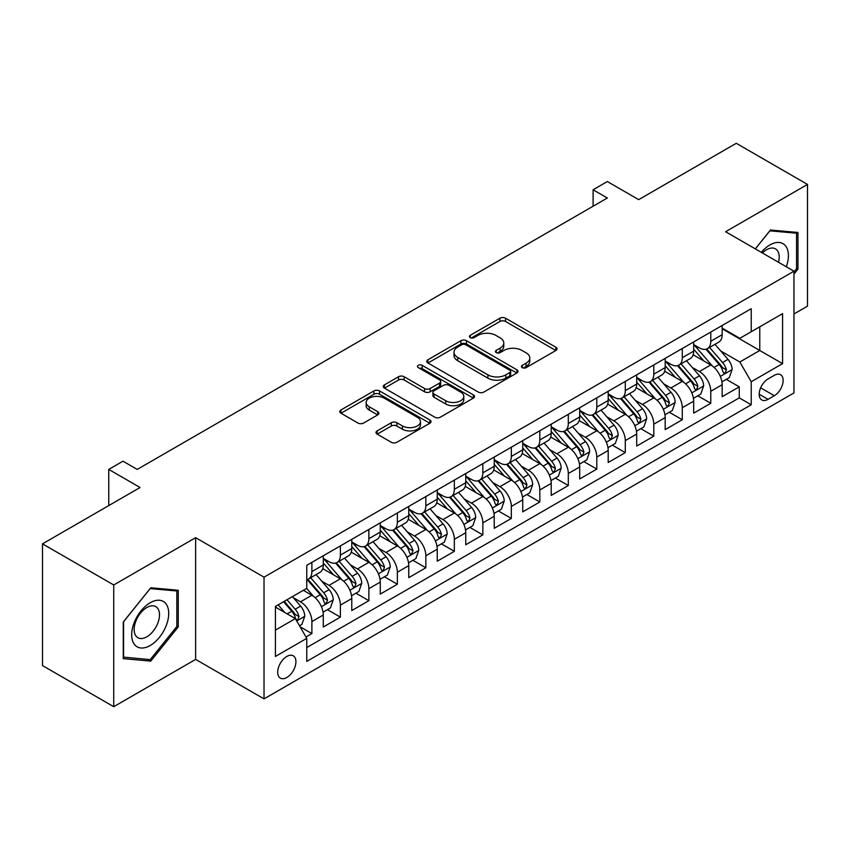 <?xml version="1.0" encoding="UTF-8"?>
<svg xmlns="http://www.w3.org/2000/svg" width="850" height="850" viewBox="0 0 850 850"><rect width="100%" height="100%" fill="white"/><g stroke="black" fill="none" stroke-linecap="round" stroke-linejoin="round"><path stroke-width="1.27" d="M522.24 367.636A2.773 1.594 0 0 0 526.15 367.636L555.868 350.487A3.953 2.284 0 0 0 557.026 348.872A3.953 2.284 0 0 0 555.868 347.257L505.527 318.187A3.953 2.284 0 0 0 499.938 318.187L470.22 335.346A2.773 1.594 0 0 0 469.413 336.473A2.773 1.594 0 0 0 470.22 337.609A2.773 1.594 0 0 0 474.13 337.609L477.976 335.389A12.654 7.31 0 0 1 495.879 335.389L500.076 337.811A12.654 7.31 0 0 1 503.784 342.975A12.654 7.31 0 0 1 500.076 348.139L496.23 350.359A2.773 1.594 0 0 0 495.412 351.496A2.773 1.594 0 0 0 496.23 352.623A2.773 1.594 0 0 0 500.14 352.623L503.986 350.402A12.654 7.31 0 0 1 521.889 350.402L526.086 352.824A12.654 7.31 0 0 1 529.784 357.988A12.654 7.31 0 0 1 526.086 363.163L522.24 365.373A2.773 1.594 0 0 0 521.422 366.509A2.773 1.594 0 0 0 522.24 367.636L522.24 365.373M286.811 677.503A12.899 7.448 120 0 0 295.237 666.134A12.899 7.448 120 0 0 293.261 655.807A12.899 7.448 120 0 0 286.811 656.444A12.899 7.448 120 0 0 278.396 667.803A12.899 7.448 120 0 0 280.373 678.141A12.899 7.448 120 0 0 286.811 677.503M377.156 430.886A3.953 2.284 0 0 0 375.998 432.501A3.953 2.284 0 0 0 377.156 434.116L391.287 442.276A3.953 2.284 0 0 0 396.876 442.276L429.877 423.226A3.953 2.284 0 0 0 431.035 421.611A3.953 2.284 0 0 0 429.877 419.996L379.536 390.926A3.953 2.284 0 0 0 373.947 390.926L340.946 409.987A3.953 2.284 0 0 0 339.788 411.591A3.953 2.284 0 0 0 340.946 413.206L357.999 423.056A3.953 2.284 0 0 0 363.598 423.056L377.719 414.906A3.953 2.284 0 0 0 378.877 413.291A3.953 2.284 0 0 0 377.719 411.676L369.261 406.789A10.583 6.109 0 0 1 366.159 402.475A10.583 6.109 0 0 1 372.693 396.833A10.583 6.109 0 0 1 384.221 398.151L417.361 417.286A10.583 6.109 0 0 1 420.463 421.611A10.583 6.109 0 0 1 413.929 427.252A10.583 6.109 0 0 1 402.401 425.924L396.876 422.737A3.953 2.284 0 0 0 391.287 422.737L377.156 430.886L377.156 434.116M793.964 313.969L807.5 306.149L807.5 184.429L736.27 143.299L638.69 199.644L607.346 181.549L593.098 189.773L607.346 197.997L137.232 469.413L122.984 461.189L108.747 469.413L108.747 505.601M113.73 584.97L113.73 706.701L195.638 659.409L195.638 537.678L113.73 584.97L42.5 543.851L140.08 487.507L108.747 469.413M195.638 537.678L264.021 577.161L793.964 271.192L793.964 392.923L264.021 698.881L264.021 577.161M807.5 184.429L725.592 231.721L793.964 271.192M478.263 392.062A3.953 2.284 0 0 0 483.852 392.062L516.853 373.012A3.953 2.284 0 0 0 518.011 371.397A3.953 2.284 0 0 0 516.853 369.782L466.512 340.712A3.953 2.284 0 0 0 460.923 340.712L427.922 359.763A3.953 2.284 0 0 0 426.764 361.377A3.953 2.284 0 0 0 427.922 362.993L478.263 392.062M419.379 368.241A2.773 1.594 0 0 1 422.184 368.624L422.184 365.341L473.365 394.889A3.953 2.284 0 0 1 474.523 396.504A3.953 2.284 0 0 1 473.365 398.119L440.364 417.169A3.953 2.284 0 0 1 434.775 417.169L384.434 388.099L384.434 384.869A3.953 2.284 0 0 0 383.276 386.484A3.953 2.284 0 0 0 384.434 388.099M384.434 384.869L398.554 376.72A3.953 2.284 0 0 1 404.143 376.72L424.564 388.503A3.953 2.284 0 0 0 430.153 388.503L439.524 383.095A3.953 2.284 0 0 0 440.683 381.48A3.953 2.284 0 0 0 439.524 379.865L418.274 367.593A2.773 1.594 0 0 1 417.456 366.467A2.773 1.594 0 0 1 419.167 364.99A2.773 1.594 0 0 1 422.184 365.341M113.73 706.701L42.5 665.571L42.5 543.851M305.979 636.99L311.886 633.579L300.061 626.758M293.335 597.699L300.496 601.832A16.118 9.307 60 0 1 311.886 621.573L323.287 614.996L323.287 627.003L340.382 617.132L327.42 609.641M321.831 581.251L328.982 585.384A16.118 9.307 60 0 1 340.382 605.126L351.772 598.538L351.772 610.555L368.868 600.684L355.906 593.194M350.317 564.804L357.478 568.937A16.118 9.307 60 0 1 368.868 588.668L380.269 582.091L380.269 594.097L397.364 584.226L384.402 576.746M378.813 548.356L385.964 552.479A16.118 9.307 60 0 1 397.364 572.22L408.765 565.643L408.765 577.649L425.85 567.779L412.888 560.299M407.309 531.909L414.46 536.031A16.118 9.307 60 0 1 425.85 555.773L437.251 549.196L437.251 561.202L454.346 551.331L441.384 543.851M435.795 515.451L442.946 519.584A16.118 9.307 60 0 1 454.346 539.325L465.747 532.748L465.747 544.754L482.842 534.884L469.869 527.404M464.291 499.003L471.442 503.136A16.118 9.307 60 0 1 482.842 522.878L494.233 516.29L494.233 528.307L511.328 518.436L498.366 510.946M492.777 482.556L499.938 486.689A16.118 9.307 60 0 1 511.328 506.43L522.729 499.842L522.729 511.849L539.824 501.989L526.862 494.498M521.273 466.108L528.424 470.241A16.118 9.307 60 0 1 539.824 489.972L551.214 483.395L551.214 495.401L568.31 485.531L555.347 478.051M549.759 449.661L556.92 453.783A16.118 9.307 60 0 1 568.31 473.524L579.711 466.947L579.711 478.954L596.806 469.083L583.844 461.603M578.255 433.203L585.406 437.336A16.118 9.307 60 0 1 596.806 457.077L608.196 450.5L608.196 462.506L625.292 452.636L612.329 445.156M606.741 416.755L613.902 420.888A16.118 9.307 60 0 1 625.292 440.629L636.692 434.053L636.692 446.059L653.788 436.188L640.826 428.697M635.237 400.308L642.388 404.441A16.118 9.307 60 0 1 653.788 424.182L665.189 417.594L665.189 429.611L682.284 419.741L669.311 412.25M663.733 383.86L670.884 387.993A16.118 9.307 60 0 1 682.284 407.724L693.674 401.147L693.674 413.153L710.77 403.283L710.77 391.276A16.118 9.307 -120 0 0 699.369 371.535L692.219 367.413M697.808 395.803L710.77 403.283M323.287 614.996A16.118 9.307 -120 0 0 311.886 595.255L303.344 590.314M351.772 598.538A16.118 9.307 -120 0 0 340.382 578.808L322.756 568.629M380.269 582.091A16.118 9.307 -120 0 0 368.868 562.349L351.252 552.181M408.765 565.643A16.118 9.307 -120 0 0 397.364 545.902L379.748 535.734M437.251 549.196A16.118 9.307 -120 0 0 425.85 529.454L408.234 519.286M465.747 532.748A16.118 9.307 -120 0 0 454.346 513.007L436.73 502.828M494.233 516.29A16.118 9.307 -120 0 0 482.842 496.559L465.216 486.381M522.729 499.842A16.118 9.307 -120 0 0 511.328 480.101L493.712 469.933M551.214 483.395A16.118 9.307 -120 0 0 539.824 463.654L522.197 453.486M579.711 466.947A16.118 9.307 -120 0 0 568.31 447.206L550.694 437.038M608.196 450.5A16.118 9.307 -120 0 0 596.806 430.759L579.179 420.58M636.692 434.053A16.118 9.307 -120 0 0 625.292 414.311L607.676 404.132M665.189 417.594A16.118 9.307 -120 0 0 653.788 397.864L636.172 387.685M693.674 401.147A16.118 9.307 -120 0 0 682.284 381.406L664.657 371.237M774.308 375.328L768.039 378.941A12.495 7.214 120 0 0 759.879 389.948A12.495 7.214 120 0 0 761.791 399.957A12.495 7.214 120 0 0 768.039 399.341L774.308 395.717A12.495 7.214 120 0 0 782.468 384.71A12.495 7.214 120 0 0 780.555 374.701A12.495 7.214 120 0 0 774.308 375.328M275.421 630.126L295.364 618.609L306.765 638.35L306.765 661.385L751.23 404.77L751.23 381.735L739.829 361.994L720.715 350.965M306.765 638.35L275.421 656.444L275.421 606.433L306.765 588.338L306.765 565.314L751.23 308.699L751.23 331.734L782.574 313.639L782.574 363.641L751.23 381.735M323.287 558.407L328.982 561.691A16.118 9.307 60 0 0 337.046 562.498L348.436 555.911A16.118 9.307 -120 0 0 351.772 548.537L351.772 539.325M351.772 541.96L357.478 545.243A16.118 9.307 60 0 0 365.532 546.04L376.933 539.463A16.118 9.307 -120 0 0 380.269 532.089L380.269 522.878M380.269 525.502L385.964 528.796A16.118 9.307 60 0 0 394.028 529.592L405.418 523.016A16.118 9.307 -120 0 0 408.765 515.631L408.765 506.419M408.765 509.054L414.46 512.348A16.118 9.307 60 0 0 422.514 513.145L433.914 506.568A16.118 9.307 -120 0 0 437.251 499.184L437.251 489.972M437.251 492.607L442.946 495.901A16.118 9.307 60 0 0 451.01 496.697L462.4 490.121A16.118 9.307 -120 0 0 465.747 482.736L465.747 473.524M465.747 476.159L471.442 479.442A16.118 9.307 60 0 0 479.496 480.25L490.896 473.663A16.118 9.307 -120 0 0 494.233 466.289L494.233 457.077M494.233 459.712L499.938 462.995A16.118 9.307 60 0 0 507.992 463.792L519.392 457.215A16.118 9.307 -120 0 0 522.729 449.841L522.729 440.629M522.729 443.254L528.424 446.547A16.118 9.307 60 0 0 536.488 447.344L547.878 440.767A16.118 9.307 -120 0 0 551.214 433.394L551.214 424.182M551.214 426.806L556.92 430.1A16.118 9.307 60 0 0 564.974 430.897L576.374 424.32A16.118 9.307 -120 0 0 579.711 416.936L579.711 407.724M579.711 410.359L585.406 413.652A16.118 9.307 60 0 0 593.47 414.449L604.86 407.873A16.118 9.307 -120 0 0 608.196 400.488L608.196 391.276M608.196 393.911L613.902 397.205A16.118 9.307 60 0 0 621.956 398.002L633.356 391.414A16.118 9.307 -120 0 0 636.692 384.041L636.692 374.829M636.692 377.464L642.388 380.747A16.118 9.307 60 0 0 650.452 381.544L661.842 374.967A16.118 9.307 -120 0 0 665.189 367.593L665.189 358.381M665.189 361.016L670.884 364.299A16.118 9.307 60 0 0 678.938 365.096L690.338 358.519A16.118 9.307 -120 0 0 693.674 351.146L693.674 341.934M306.765 647.562L739.266 397.864L739.266 386.835L722.171 396.706L722.171 384.699A16.118 9.307 -120 0 0 710.77 364.958L693.154 354.79M693.674 344.558L699.369 347.852A16.118 9.307 -120 0 0 707.434 348.649A16.118 9.307 -120 0 0 710.77 341.275L710.77 332.063M707.434 348.649L718.834 342.072A16.118 9.307 -120 0 0 722.171 334.688L722.171 325.476M311.886 562.349L311.886 571.561A16.118 9.307 60 0 1 308.55 578.946A16.118 9.307 60 0 1 306.765 579.594M308.55 578.946L319.951 572.358A16.118 9.307 -120 0 0 323.287 564.984L323.287 555.773M340.382 545.902L340.382 555.114A16.118 9.307 60 0 1 337.046 562.498M368.868 529.454L368.868 538.666A16.118 9.307 60 0 1 365.532 546.04M397.364 513.007L397.364 522.219A16.118 9.307 60 0 1 394.028 529.592M425.85 496.559L425.85 505.771A16.118 9.307 60 0 1 422.514 513.145M454.346 480.101L454.346 489.313A16.118 9.307 60 0 1 451.01 496.697M482.842 463.654L482.842 472.866A16.118 9.307 60 0 1 479.496 480.25M511.328 447.206L511.328 456.418A16.118 9.307 60 0 1 507.992 463.792M539.824 430.759L539.824 439.971A16.118 9.307 60 0 1 536.488 447.344M568.31 414.311L568.31 423.523A16.118 9.307 60 0 1 564.974 430.897M596.806 397.853L596.806 407.065A16.118 9.307 60 0 1 593.47 414.449M625.292 381.406L625.292 390.618A16.118 9.307 60 0 1 621.956 398.002M653.788 364.958L653.788 374.17A16.118 9.307 60 0 1 650.452 381.544M682.284 348.511L682.284 357.723A16.118 9.307 60 0 1 678.938 365.096M682.284 407.724L682.284 419.741M653.788 424.182L653.788 436.188M625.292 440.629L625.292 452.636M596.806 457.077L596.806 469.083M568.31 473.524L568.31 485.531M539.824 489.972L539.824 501.989M511.328 506.43L511.328 518.436M482.842 522.878L482.842 534.884M454.346 539.325L454.346 551.331M425.85 555.773L425.85 567.779M397.364 572.22L397.364 584.226M368.868 588.668L368.868 600.684M340.382 605.126L340.382 617.132M311.886 621.573L311.886 633.579M295.364 618.609L275.421 607.091M739.829 361.994L759.773 350.487L759.773 326.793L782.574 313.639M722.171 328.769L782.574 363.641M722.171 328.111L739.829 338.311L751.23 331.734M195.638 659.409L264.021 698.881M593.098 189.773L593.098 206.221M726.304 379.355L739.266 386.835M739.266 397.864L751.23 404.77M793.964 274.093L797.959 269.131L797.959 232.475L770.461 230.01L755.299 248.869M123.271 658.654L150.769 661.109L178.266 626.907L178.266 590.251L150.769 587.786L123.271 621.998L123.271 658.654M796.535 268.303L797.959 269.131M176.843 626.089L178.266 626.907M147.868 659.43L150.769 661.109M523.345 368.029L526.086 366.446A12.654 7.31 0 0 0 529.784 361.282L529.784 357.988M503.784 342.975L503.784 346.269A12.654 7.31 0 0 1 500.076 351.433L497.335 353.016M555.815 350.508L505.527 321.481A3.953 2.284 0 0 0 499.938 321.481L471.325 337.992M516.8 373.033L466.512 344.006A3.953 2.284 0 0 0 460.923 344.006L427.975 363.024M509.862 372.523A2.773 1.594 0 0 0 510.669 371.397A2.773 1.594 0 0 0 509.862 370.26L465.672 344.749A2.773 1.594 0 0 0 461.763 344.749L457.704 347.087A12.654 7.31 0 0 0 453.996 352.261A12.654 7.31 0 0 0 457.704 357.425L487.911 374.861A12.654 7.31 0 0 0 505.803 374.861L509.862 372.523L509.862 375.817A2.773 1.594 0 0 0 510.669 374.68L510.669 371.397M453.996 352.261L453.996 355.544A12.654 7.31 0 0 0 457.704 360.719L457.704 357.425M509.862 375.817L505.803 378.154A12.654 7.31 0 0 1 487.911 378.154L457.704 360.719M384.487 388.131L398.554 380.014L398.554 376.72M440.683 381.48L440.683 384.774A3.953 2.284 0 0 1 439.524 386.389L430.153 391.797A3.953 2.284 0 0 1 424.564 391.797L404.143 380.014A3.953 2.284 0 0 0 398.554 380.014M422.184 368.624L473.312 398.14M445.751 400.743A10.583 6.109 0 0 0 457.279 402.061A10.583 6.109 0 0 0 463.813 396.419A10.583 6.109 0 0 0 460.711 392.105L449.034 385.358A3.953 2.284 0 0 0 443.445 385.358L434.074 390.766A3.953 2.284 0 0 0 432.916 392.381A3.953 2.284 0 0 0 434.074 393.996L445.751 400.743L445.751 404.026A10.583 6.109 0 0 0 457.279 405.354A10.583 6.109 0 0 0 463.813 399.712L463.813 396.419M432.916 392.381L432.916 395.675A3.953 2.284 0 0 0 434.074 397.29L434.074 393.996M445.751 404.026L434.074 397.29M420.463 421.611L420.463 424.894A10.583 6.109 0 0 1 413.929 430.536A10.583 6.109 0 0 1 402.401 429.218L396.876 426.031A3.953 2.284 0 0 0 391.287 426.031L377.209 434.148M366.159 402.475L366.159 405.769A10.583 6.109 0 0 0 369.261 410.082L369.261 406.789M377.666 414.938L369.261 410.082M429.824 423.247L379.536 394.219A3.953 2.284 0 0 0 373.947 394.219L340.999 413.238M721.926 381.873L729.289 377.623L732.137 369.399A10.678 6.162 -120 0 0 727.982 359.369L714.967 344.303M712.353 365.999L696.915 348.128A30.823 17.797 -120 0 0 693.674 344.739M703.885 360.984L695.258 350.986A25.585 14.769 -120 0 0 693.674 349.265M705.978 349.233L719.153 364.469A10.678 6.162 60 0 1 722.957 371.832L723.732 373.097L725.178 372.895L726.378 369.856A10.678 6.162 -120 0 0 722.564 362.504L709.548 347.427M706.754 348.978L720.906 365.362A5.44 3.145 60 0 1 722.277 367.487L726.378 369.856M786.303 266.773A26.191 15.119 120 0 0 769.888 244.959A26.191 15.119 120 0 0 761.313 252.344M778.504 262.267A17.935 10.349 120 0 0 775.487 248.869A17.935 10.349 120 0 0 766.519 249.762A17.935 10.349 120 0 0 762.376 252.96M755.352 248.901L769.888 230.828L796.535 233.208L796.535 268.727L793.964 271.915M794.761 232.188L796.535 233.208M166.239 625.558A26.191 15.119 120 0 0 159.46 600.259A26.191 15.119 120 0 0 134.162 622.689A26.191 15.119 120 0 0 140.941 647.987A26.191 15.119 120 0 0 166.239 625.558M157.803 623.156A17.935 10.349 120 0 0 155.794 606.645A17.935 10.349 120 0 0 135.851 621.191A17.935 10.349 120 0 0 137.859 637.702A17.935 10.349 120 0 0 157.803 623.156M123.558 657.263L123.558 621.743L150.195 588.604L176.843 590.984L176.843 626.503L150.195 659.643L123.271 657.093M175.068 589.964L176.843 590.984M693.441 398.331L700.804 394.071L703.651 385.847A10.678 6.162 -120 0 0 699.486 375.828L686.471 360.751M683.867 382.447L668.429 364.576A30.823 17.797 -120 0 0 665.189 361.186M675.399 377.432L666.761 367.434A25.585 14.769 -120 0 0 665.189 365.723M677.492 365.681L690.657 380.928A10.678 6.162 60 0 1 694.461 388.28L695.236 389.544L696.681 389.342L697.882 386.304A10.678 6.162 -120 0 0 694.078 378.951L681.062 363.874M678.268 365.426L692.41 381.809A5.44 3.145 60 0 1 693.781 383.934L697.882 386.304M664.944 414.779L672.308 410.529L675.155 402.294A10.678 6.162 -120 0 0 671.001 392.275L657.974 377.198M655.371 398.905L639.933 381.023A30.823 17.797 -120 0 0 636.692 377.634M646.903 393.879L638.265 383.892A25.585 14.769 -120 0 0 636.692 382.171M648.996 382.128L662.161 397.375A10.678 6.162 60 0 1 665.975 404.728L666.751 405.992L668.196 405.79L669.386 402.751A10.678 6.162 -120 0 0 665.582 395.399L652.566 380.322M649.772 381.884L663.924 398.257A5.44 3.145 60 0 1 665.295 400.392L669.386 402.751M636.448 431.226L643.811 426.976L646.659 418.752A10.678 6.162 -120 0 0 642.504 408.723L629.489 393.656M626.875 415.353L611.437 397.471A30.823 17.797 -120 0 0 608.196 394.092M618.418 410.337L609.779 400.339A25.585 14.769 -120 0 0 608.196 398.618M620.511 398.576L633.675 413.822A10.678 6.162 60 0 1 637.479 421.175L638.254 422.439L639.699 422.237L640.9 419.209A10.678 6.162 -120 0 0 637.096 411.846L624.07 396.78M621.276 398.331L635.428 414.704A5.44 3.145 60 0 1 636.799 416.84L640.9 419.209M607.963 447.674L615.326 443.424L618.173 435.2A10.678 6.162 -120 0 0 614.019 425.17L600.992 410.104M598.389 431.8L582.951 413.929A30.823 17.797 -120 0 0 579.711 410.539M589.921 426.785L581.283 416.787A25.585 14.769 -120 0 0 579.711 415.066M592.014 415.023L605.179 430.27A10.678 6.162 60 0 1 608.993 437.623L609.769 438.897L611.203 438.685L612.404 435.657A10.678 6.162 -120 0 0 608.6 428.294L595.584 413.228M592.79 414.779L606.932 431.163A5.44 3.145 60 0 1 608.303 433.288L612.404 435.657M579.466 464.121L586.829 459.871L589.677 451.647A10.678 6.162 -120 0 0 585.523 441.618L572.507 426.551M569.893 448.248L554.455 430.376A30.823 17.797 -120 0 0 551.214 426.987M561.425 443.233L552.798 433.234A25.585 14.769 -120 0 0 551.214 431.513M563.518 431.481L576.693 446.717A10.678 6.162 60 0 1 580.497 454.081L581.273 455.345L582.718 455.143L583.918 452.104A10.678 6.162 -120 0 0 580.104 444.752L567.088 429.675M564.294 431.226L578.446 447.61A5.44 3.145 60 0 1 579.817 449.735L583.918 452.104M550.981 480.569L558.344 476.319L561.191 468.095A10.678 6.162 -120 0 0 557.026 458.076L544.011 442.999M541.408 464.695L525.969 446.824A30.823 17.797 -120 0 0 522.729 443.434M532.939 459.68L524.301 449.682A25.585 14.769 -120 0 0 522.729 447.961M535.033 447.929L548.197 463.176A10.678 6.162 60 0 1 552.001 470.528L552.787 471.793L554.221 471.591L555.422 468.552A10.678 6.162 -120 0 0 551.618 461.199L538.602 446.123M535.808 447.674L549.95 464.058A5.44 3.145 60 0 1 551.321 466.183L555.422 468.552M522.484 497.027L529.847 492.777L532.695 484.543A10.678 6.162 -120 0 0 528.541 474.523L515.525 459.446M512.911 481.142L497.473 463.271A30.823 17.797 -120 0 0 494.233 459.882M504.443 476.127L495.816 466.129A25.585 14.769 -120 0 0 494.233 464.419M506.536 464.376L519.711 479.623A10.678 6.162 60 0 1 523.515 486.976L524.291 488.24L525.736 488.038L526.936 484.999A10.678 6.162 -120 0 0 523.122 477.647L510.106 462.57M507.312 464.132L521.464 480.505A5.44 3.145 60 0 1 522.835 482.63L526.936 484.999M493.999 513.474L501.362 509.224L504.209 501.001A10.678 6.162 -120 0 0 500.044 490.971L487.029 475.894M484.426 497.601L468.987 479.719A30.823 17.797 -120 0 0 465.747 476.329M475.957 492.586L467.319 482.587A25.585 14.769 -120 0 0 465.747 480.866M478.051 480.824L491.215 496.071A10.678 6.162 60 0 1 495.019 503.423L495.794 504.688L497.239 504.486L498.44 501.447A10.678 6.162 -120 0 0 494.636 494.094L481.621 479.028M478.826 480.579L492.968 496.953A5.44 3.145 60 0 1 494.339 499.088L498.44 501.447M465.502 529.922L472.866 525.672L475.713 517.448A10.678 6.162 -120 0 0 471.559 507.418L458.543 492.352M455.929 514.048L440.491 496.177A30.823 17.797 -120 0 0 437.251 492.788M447.461 509.033L438.823 499.035A25.585 14.769 -120 0 0 437.251 497.314M449.554 497.271L462.719 512.518A10.678 6.162 60 0 1 466.533 519.871L467.309 521.146L468.754 520.933L469.954 517.905A10.678 6.162 -120 0 0 466.14 510.542L453.124 495.476M450.33 497.027L464.483 513.411A5.44 3.145 60 0 1 465.853 515.536L469.954 517.905M437.017 546.369L444.369 542.119L447.217 533.896A10.678 6.162 -120 0 0 443.062 523.866L430.047 508.799M427.433 530.496L411.995 512.624A30.823 17.797 -120 0 0 408.765 509.235M418.976 525.481L410.337 515.483A25.585 14.769 -120 0 0 408.765 513.761M421.069 513.729L434.233 528.966A10.678 6.162 60 0 1 438.037 536.329L438.812 537.593L440.257 537.391L441.458 534.352A10.678 6.162 -120 0 0 437.654 527L424.628 511.923M421.844 513.474L435.986 529.858A5.44 3.145 60 0 1 437.357 531.983L441.458 534.352M408.521 562.817L415.884 558.567L418.731 550.343A10.678 6.162 -120 0 0 414.577 540.324L401.551 525.247M398.947 546.943L383.509 529.072A30.823 17.797 -120 0 0 380.269 525.683M390.479 541.928L381.841 531.93A25.585 14.769 -120 0 0 380.269 530.209M392.572 530.177L405.737 545.413A10.678 6.162 60 0 1 409.551 552.776L410.327 554.041L411.772 553.839L412.962 550.8A10.678 6.162 -120 0 0 409.158 543.447L396.142 528.371M393.348 529.922L407.501 546.306A5.44 3.145 60 0 1 408.871 548.431L412.962 550.8M380.024 579.275L387.388 575.025L390.235 566.791A10.678 6.162 -120 0 0 386.081 556.771L373.065 541.694M370.451 563.391L355.013 545.519A30.823 17.797 -120 0 0 351.772 542.13M361.983 558.376L353.356 548.378A25.585 14.769 -120 0 0 351.772 546.667M364.076 546.624L377.251 561.871A10.678 6.162 60 0 1 381.055 569.224L381.831 570.488L383.276 570.286L384.476 567.247A10.678 6.162 -120 0 0 380.672 559.895L367.646 544.818M364.852 546.369L379.004 562.753A5.44 3.145 60 0 1 380.375 564.878L384.476 567.247M351.539 595.722L358.902 591.472L361.749 583.249A10.678 6.162 -120 0 0 357.584 573.219L344.569 558.142M341.966 579.849L326.527 561.967A30.823 17.797 -120 0 0 323.287 558.577M333.498 574.834L324.859 564.836A25.585 14.769 -120 0 0 323.287 563.114M335.591 563.072L348.755 578.319A10.678 6.162 60 0 1 352.559 585.671L353.345 586.936L354.779 586.734L355.98 583.695A10.678 6.162 -120 0 0 352.176 576.343L339.161 561.276M336.366 562.827L350.508 579.201A5.44 3.145 60 0 1 351.879 581.336L355.98 583.695M323.043 612.17L330.406 607.92L333.253 599.696A10.678 6.162 -120 0 0 329.099 589.666L316.083 574.6M313.469 596.296L306.659 588.402M305.001 591.281L303.896 589.996M307.094 579.519L320.269 594.766A10.678 6.162 60 0 1 324.073 602.119L324.849 603.383L326.294 603.181L327.494 600.153A10.678 6.162 -120 0 0 323.68 592.79L310.664 577.724M307.87 579.275L322.022 595.659A5.44 3.145 60 0 1 323.393 597.784L327.494 600.153M299.498 625.77L301.92 624.367L304.767 616.144A10.678 6.162 -120 0 0 300.603 606.114L292.411 596.626M284.761 612.489L278.163 604.849M276.516 607.729L275.421 606.464M283.581 601.726L291.773 611.214A10.678 6.162 60 0 1 295.577 618.577L296.353 619.841L297.797 619.639L298.998 616.601A10.678 6.162 -120 0 0 295.194 609.237L286.992 599.749M284.24 601.343L293.526 612.106A5.44 3.145 60 0 1 294.897 614.231L298.998 616.601M300.496 601.832L311.886 595.255M328.982 585.384L340.382 578.808M357.478 568.937L368.868 562.349M385.964 552.479L397.364 545.902M414.46 536.031L425.85 529.454M442.946 519.584L454.346 513.007M471.442 503.136L482.842 496.559M499.938 486.689L511.328 480.101M528.424 470.241L539.824 463.654M556.92 453.783L568.31 447.206M585.406 437.336L596.806 430.759M613.902 420.888L625.292 414.311M642.388 404.441L653.788 397.864M670.884 387.993L682.284 381.406M699.369 371.535L710.77 364.958M710.77 341.275L722.171 334.688M311.886 571.561L323.287 564.984M340.382 555.114L351.772 548.537M368.868 538.666L380.269 532.089M397.364 522.219L408.765 515.631M425.85 505.771L437.251 499.184M454.346 489.313L465.747 482.736M482.842 472.866L494.233 466.289M511.328 456.418L522.729 449.841M539.824 439.971L551.214 433.394M568.31 423.523L579.711 416.936M596.806 407.065L608.196 400.488M625.292 390.618L636.692 384.041M653.788 374.17L665.189 367.593M682.284 357.723L693.674 351.146M710.77 391.276L722.171 384.699M760.644 387.834L774.308 395.717M759.209 394.241L768.039 399.341M526.086 366.446L526.086 363.163M496.23 352.623L496.23 350.359M500.076 351.433L500.076 348.139M470.22 337.609L470.22 335.346M499.938 321.481L499.938 318.187M505.527 321.481L505.527 318.187M555.868 350.487L555.868 347.257M427.922 362.993L427.922 359.763M460.923 344.006L460.923 340.712M466.512 344.006L466.512 340.712M516.853 373.012L516.853 369.782M487.911 378.154L487.911 374.861M505.803 378.154L505.803 374.861M404.143 380.014L404.143 376.72M424.564 391.797L424.564 388.503M430.153 391.797L430.153 388.503M439.524 386.389L439.524 383.095M473.365 398.119L473.365 394.889M391.287 426.031L391.287 422.737M396.876 426.031L396.876 422.737M402.401 429.218L402.401 425.924M377.719 414.906L377.719 411.676M340.946 413.206L340.946 409.987M373.947 394.219L373.947 390.926M379.536 394.219L379.536 390.926M429.877 423.226L429.877 419.996M720.301 376.401L732.073 369.612M696.915 348.128L698.381 347.278M722.564 362.504L727.982 359.369M714.053 367.413L719.153 364.469M691.804 392.849L703.577 386.059M668.429 364.576L669.896 363.726M694.078 378.951L699.486 375.828M685.567 383.86L690.657 380.928M663.319 409.296L675.081 402.507M639.933 381.023L641.399 380.184M665.582 395.399L671.001 392.275M657.071 400.318L662.161 397.375M634.822 425.754L646.595 418.954M611.437 397.471L612.914 396.631M637.096 411.846L642.504 408.723M628.586 416.766L633.675 413.822M606.337 442.202L618.099 435.402M582.951 413.929L584.418 413.079M608.6 428.294L614.019 425.17M600.089 433.213L605.179 430.27M577.841 458.649L589.613 451.849M554.455 430.376L555.921 429.526M580.104 444.752L585.523 441.618M571.593 449.661L576.693 446.717M549.355 475.097L561.117 468.308M525.969 446.824L527.436 445.974M551.618 461.199L557.026 458.076M543.108 466.108L548.197 463.176M520.859 491.544L532.631 484.755M497.473 463.271L498.939 462.421M523.122 477.647L528.541 474.523M514.611 482.556L519.711 479.623M492.362 508.002L504.135 501.203M468.987 479.719L470.454 478.879M494.636 494.094L500.044 490.971M486.126 499.014L491.215 496.071M463.877 524.45L475.639 517.65M440.491 496.177L441.957 495.327M466.14 510.542L471.559 507.418M457.629 515.461L462.719 512.518M435.381 540.898L447.153 534.097M411.995 512.624L413.472 511.774M437.654 527L443.062 523.866M429.144 531.909L434.233 528.966M406.895 557.345L418.657 550.556M383.509 529.072L384.976 528.222M409.158 543.447L414.577 540.324M400.647 548.356L405.737 545.413M378.399 573.793L390.171 567.003M355.013 545.519L356.479 544.669M380.672 559.895L386.081 556.771M372.151 564.804L377.251 561.871M349.913 590.24L361.675 583.451M326.527 561.967L327.994 561.128M352.176 576.343L357.584 573.219M343.666 581.262L348.755 578.319M321.417 606.698L333.189 599.898M323.68 592.79L329.099 589.666M315.169 597.709L320.269 594.766M296.714 620.957L304.693 616.346M295.194 609.237L300.603 606.114M287.162 613.881L291.773 611.214"/></g></svg>
